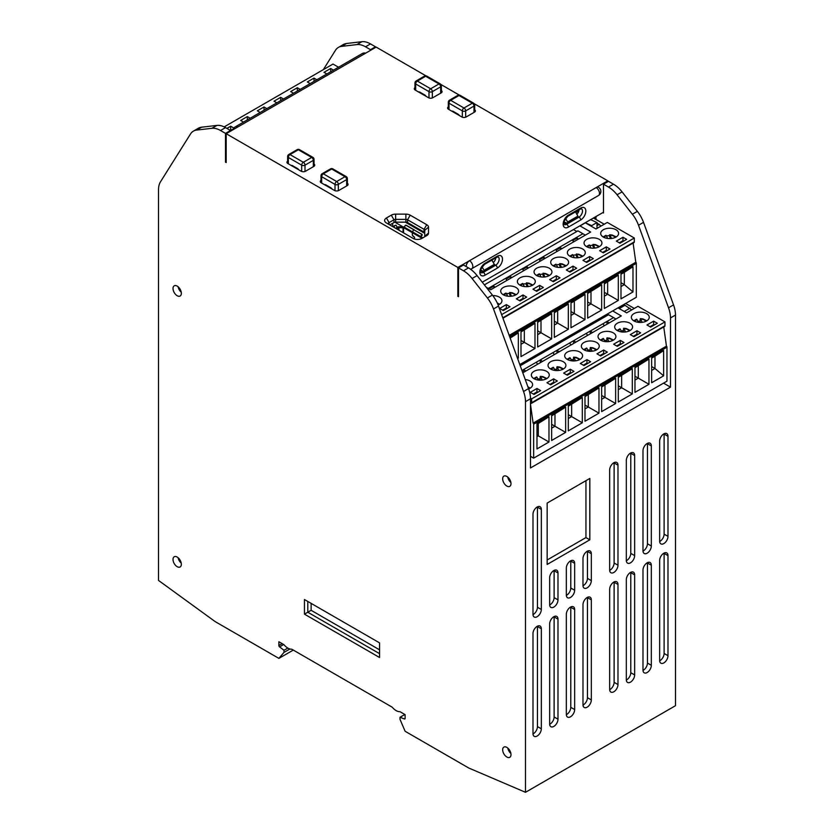 <?xml version="1.0" encoding="UTF-8"?>
<svg xmlns="http://www.w3.org/2000/svg" width="834" height="834" viewBox="0 0 834 834"><rect width="100%" height="100%" fill="white"/><g stroke="black" fill="none" stroke-linecap="round" stroke-linejoin="round"><path stroke-width="1.25" d="M365.719 53.136A4.712 4.712 0 0 0 362.144 53.605L235.49 126.726A4.712 2.721 60 0 1 237.846 126.966L226.181 133.701L457.835 267.443L607.819 180.842L607.819 181.687M607.819 180.842L474.212 103.708M459.273 95.086L440.884 84.463M425.945 75.842L376.165 47.1L237.846 126.966M346.61 43.483A23.571 13.605 -120 0 0 343.41 44.525L338.406 47.413A23.571 13.605 -120 0 1 341.617 46.37L346.61 43.483L361.914 41.7A23.571 13.605 -120 0 1 370.504 43.91L375.498 46.798L375.498 47.486M525.493 401.644L530.497 398.756A23.571 13.605 60 0 0 528.548 388.602L523.543 391.49A23.571 13.605 60 0 1 525.493 401.644L525.493 792.3L675.488 705.7L675.488 315.054A23.571 13.605 -120 0 0 673.538 304.89L643.514 222.355A23.571 13.605 -120 0 0 637.374 211.356L622.07 191.893A23.571 13.605 -120 0 0 613.49 184.189L608.486 181.312L603.493 184.189L603.493 212.983L602.826 212.597L603.493 212.211M482.271 282.205L602.826 212.597M457.835 267.443L457.835 296.31L458.502 295.924M466.164 266.557A4.712 2.721 120 0 1 466.164 266.484A4.712 2.721 -60 0 1 469.5 260.708A4.712 2.721 -120 0 1 472.576 264.858A4.712 2.721 -120 0 1 471.856 268.642L598.51 195.51A4.712 2.721 -120 0 0 599.239 191.737A4.712 2.721 -120 0 0 596.154 187.577A4.712 2.721 -60 0 1 598.51 187.348A4.712 4.712 0 0 1 598.51 195.51M634.288 308.434L625.656 303.451M604.223 224.221L595.987 219.467L595.987 216.538M663.562 383.14L670.484 387.143L670.484 317.942A23.571 13.605 -120 0 0 668.534 307.777L638.51 225.243A23.571 13.605 -120 0 0 632.38 214.244L617.077 194.781A23.571 13.605 -120 0 0 608.486 187.077L603.493 184.189M663.749 326.928L666.449 346.152A0.938 0.542 60 0 1 666.971 347.205L666.971 381.169L533.645 458.147L530.497 456.323M618.004 307.871L626.636 312.854L637.968 306.307L664.969 321.903L664.969 325.75A1.418 0.813 60 0 1 664.677 326.396L531.352 403.375A1.418 0.813 60 0 1 530.643 403.302L530.497 403.218M530.497 404.417L533.114 423.13A0.938 0.542 60 0 1 533.645 424.183L533.645 458.147M530.487 398.204L531.644 398.871L531.644 402.718A1.418 0.813 60 0 1 531.352 403.375M609.195 322.925L606.975 321.434L521.959 370.515M613.574 317.629L606.975 321.434L606.975 324.207M615.972 319.015L608.81 314.877A0.938 0.542 -120 0 0 608.34 314.825L607.235 315.45A2.356 1.366 -120 0 1 606.068 315.335L605.567 315.043M612.667 310.946L621.309 315.93L522.793 372.808M623.467 306.141L622.237 305.421M631.734 309.914L624.968 305.275L619.235 308.58M608.497 314.783L520.228 365.74M629.972 308.163L624.239 311.468M531.644 398.871L664.969 321.903M528.652 388.915A8.955 5.171 0 0 0 532.603 384.63A8.955 5.171 0 0 0 529.976 380.982A8.955 5.171 0 0 0 525.253 379.543M530.309 392.334L533.979 394.451L540.64 390.604L536.971 388.477L530.309 392.334M546.645 371.359A8.955 5.171 0 0 0 536.877 370.233A8.955 5.171 0 0 0 531.352 375.008A8.955 5.171 0 0 0 533.979 378.667A8.955 5.171 0 0 0 543.737 379.793A8.955 5.171 0 0 0 549.262 375.008A8.955 5.171 0 0 0 546.645 371.359M546.979 382.712L550.638 384.828L557.31 380.982L553.64 378.855L546.979 382.712M563.304 361.737A8.955 5.171 0 0 0 553.547 360.611A8.955 5.171 0 0 0 548.021 365.386A8.955 5.171 0 0 0 550.638 369.045A8.955 5.171 0 0 0 560.406 370.171A8.955 5.171 0 0 0 565.932 365.386A8.955 5.171 0 0 0 563.304 361.737M563.638 373.09L567.308 375.206L573.969 371.359L570.31 369.243L563.638 373.09M579.974 352.115A8.955 5.171 0 0 0 570.216 350.989A8.955 5.171 0 0 0 564.681 355.764A8.955 5.171 0 0 0 567.308 359.423A8.955 5.171 0 0 0 577.065 360.549A8.955 5.171 0 0 0 582.601 355.764A8.955 5.171 0 0 0 579.974 352.115M580.308 363.468L583.977 365.584L590.639 361.737L586.969 359.621L580.308 363.468M596.644 342.493A8.955 5.171 0 0 0 586.875 341.367A8.955 5.171 0 0 0 581.35 346.141A8.955 5.171 0 0 0 583.977 349.8A8.955 5.171 0 0 0 593.735 350.926A8.955 5.171 0 0 0 599.26 346.141A8.955 5.171 0 0 0 596.644 342.493M596.977 353.845L600.636 355.962L607.308 352.115L603.639 349.999L596.977 353.845M613.303 332.87A8.955 5.171 0 0 0 603.545 331.744A8.955 5.171 0 0 0 598.02 336.519A8.955 5.171 0 0 0 600.636 340.178A8.955 5.171 0 0 0 610.394 341.304A8.955 5.171 0 0 0 615.93 336.519A8.955 5.171 0 0 0 613.303 332.87M613.636 344.223L617.306 346.339L623.968 342.493L620.308 340.376L613.636 344.223M629.972 323.248A8.955 5.171 0 0 0 620.215 322.122A8.955 5.171 0 0 0 614.679 326.907A8.955 5.171 0 0 0 617.306 330.556A8.955 5.171 0 0 0 627.064 331.682A8.955 5.171 0 0 0 632.589 326.907A8.955 5.171 0 0 0 629.972 323.248M630.306 334.601L633.965 336.717L640.637 332.87L636.967 330.754L630.306 334.601M646.631 313.626A8.955 5.171 0 0 0 636.874 312.5A8.955 5.171 0 0 0 631.348 317.285A8.955 5.171 0 0 0 633.965 320.934A8.955 5.171 0 0 0 643.733 322.06A8.955 5.171 0 0 0 649.259 317.285A8.955 5.171 0 0 0 646.631 313.626M646.965 324.979L650.635 327.095L657.307 323.248L653.637 321.132L646.965 324.979M533.114 423.13L666.449 346.152M551.639 415.228L551.639 440.477L565.64 432.398L565.64 407.148L551.639 415.228M568.308 405.605L568.308 430.855L582.309 422.775L582.309 397.526L568.308 405.605M584.978 395.983L584.978 421.233L598.968 413.153L598.968 387.904L584.978 395.983M601.637 386.361L601.637 411.61L615.638 403.531L615.638 378.282L601.637 386.361M618.307 376.739L618.307 401.988L632.308 393.909L632.308 368.659L618.307 376.739M634.966 367.127L634.966 392.366L648.967 384.286L648.967 359.037L634.966 367.127M548.981 416.771L536.971 423.703L536.971 448.942L548.981 442.02L548.981 416.771L536.971 424.318M651.635 382.743L663.635 375.821L663.635 350.572L651.635 357.505L651.635 382.743M670.484 387.143L530.497 467.968L530.497 398.756M582.987 558.509L582.987 585.447A5.89 3.399 120 0 0 584.207 588.147A5.89 3.399 120 0 0 588.752 586.563A5.89 3.399 120 0 0 591.327 580.641L591.327 553.693A5.89 3.399 120 0 0 590.107 550.993A5.89 3.399 120 0 0 585.562 552.577A5.89 3.399 120 0 0 582.987 558.509M566.328 568.131L566.328 595.069A5.89 3.399 120 0 0 567.547 597.769A5.89 3.399 120 0 0 572.082 596.185A5.89 3.399 120 0 0 574.657 590.253L574.657 563.315A5.89 3.399 120 0 0 573.438 560.615A5.89 3.399 120 0 0 568.892 562.199A5.89 3.399 120 0 0 566.328 568.131M549.658 577.754L549.658 604.692A5.89 3.399 120 0 0 550.878 607.392A5.89 3.399 120 0 0 555.423 605.807A5.89 3.399 120 0 0 557.988 599.875L557.988 572.937A5.89 3.399 120 0 0 556.768 570.237A5.89 3.399 120 0 0 552.233 571.822A5.89 3.399 120 0 0 549.658 577.754M532.989 614.314A5.89 3.399 120 0 0 534.208 617.014A5.89 3.399 120 0 0 538.754 615.429A5.89 3.399 120 0 0 541.329 609.498L541.329 509.438A5.89 3.399 120 0 0 540.109 506.738A5.89 3.399 120 0 0 535.564 508.313A5.89 3.399 120 0 0 532.989 514.244L532.989 614.314M589.826 539.817L589.826 478.435L547.156 503.069L547.156 564.451L589.826 539.817L585.948 537.586L585.948 480.665M582.987 704.761A5.89 3.399 120 0 0 584.207 707.461A5.89 3.399 120 0 0 588.752 705.877A5.89 3.399 120 0 0 591.327 699.945L591.327 599.875A5.89 3.399 120 0 0 590.107 597.186A5.89 3.399 120 0 0 585.562 598.76A5.89 3.399 120 0 0 582.987 604.692L582.987 704.761M566.328 714.384A5.89 3.399 120 0 0 567.547 717.084A5.89 3.399 120 0 0 572.082 715.499A5.89 3.399 120 0 0 574.657 709.567L574.657 609.498A5.89 3.399 120 0 0 573.438 606.808A5.89 3.399 120 0 0 568.892 608.382A5.89 3.399 120 0 0 566.328 614.314L566.328 714.384M549.658 724.006A5.89 3.399 120 0 0 550.878 726.706A5.89 3.399 120 0 0 555.423 725.121A5.89 3.399 120 0 0 557.988 719.189L557.988 619.12A5.89 3.399 120 0 0 556.768 616.43A5.89 3.399 120 0 0 552.233 618.004A5.89 3.399 120 0 0 549.658 623.936L549.658 724.006M532.989 733.628A5.89 3.399 120 0 0 534.208 736.318A5.89 3.399 120 0 0 538.754 734.744A5.89 3.399 120 0 0 541.329 728.812L541.329 628.742A5.89 3.399 120 0 0 540.109 626.053A5.89 3.399 120 0 0 535.564 627.627A5.89 3.399 120 0 0 532.989 633.559L532.989 733.628M659.652 660.497A5.89 3.399 120 0 0 660.872 663.197A5.89 3.399 120 0 0 665.417 661.623A5.89 3.399 120 0 0 667.982 655.691L667.982 555.621A5.89 3.399 120 0 0 666.762 552.921A5.89 3.399 120 0 0 662.227 554.506A5.89 3.399 120 0 0 659.652 560.427L659.652 660.497M642.983 670.119A5.89 3.399 120 0 0 644.202 672.819A5.89 3.399 120 0 0 648.748 671.245A5.89 3.399 120 0 0 651.323 665.313L651.323 565.244A5.89 3.399 120 0 0 650.103 562.543A5.89 3.399 120 0 0 645.558 564.128A5.89 3.399 120 0 0 642.983 570.049L642.983 670.119M626.324 679.741A5.89 3.399 120 0 0 627.543 682.441A5.89 3.399 120 0 0 632.078 680.857A5.89 3.399 120 0 0 634.653 674.935L634.653 574.866A5.89 3.399 120 0 0 633.433 572.166A5.89 3.399 120 0 0 628.888 573.74A5.89 3.399 120 0 0 626.324 579.672L626.324 679.741M609.654 689.364A5.89 3.399 120 0 0 610.874 692.064A5.89 3.399 120 0 0 615.419 690.479A5.89 3.399 120 0 0 617.984 684.558L617.984 584.488A5.89 3.399 120 0 0 616.764 581.788A5.89 3.399 120 0 0 612.229 583.362A5.89 3.399 120 0 0 609.654 589.294L609.654 689.364M659.652 541.183A5.89 3.399 120 0 0 660.872 543.883A5.89 3.399 120 0 0 665.417 542.309A5.89 3.399 120 0 0 667.982 536.377L667.982 436.307A5.89 3.399 120 0 0 666.762 433.607A5.89 3.399 120 0 0 662.227 435.192A5.89 3.399 120 0 0 659.652 441.123L659.652 541.183M642.983 550.805A5.89 3.399 120 0 0 644.202 553.505A5.89 3.399 120 0 0 648.748 551.931A5.89 3.399 120 0 0 651.323 545.999L651.323 445.929A5.89 3.399 120 0 0 650.103 443.229A5.89 3.399 120 0 0 645.558 444.814A5.89 3.399 120 0 0 642.983 450.735L642.983 550.805M626.324 560.427A5.89 3.399 120 0 0 627.543 563.127A5.89 3.399 120 0 0 632.078 561.553A5.89 3.399 120 0 0 634.653 555.621L634.653 455.552A5.89 3.399 120 0 0 633.433 452.852A5.89 3.399 120 0 0 628.888 454.436A5.89 3.399 120 0 0 626.324 460.358L626.324 560.427M609.654 570.049A5.89 3.399 120 0 0 610.874 572.75A5.89 3.399 120 0 0 615.419 571.175A5.89 3.399 120 0 0 617.984 565.244L617.984 465.174A5.89 3.399 120 0 0 616.764 462.474A5.89 3.399 120 0 0 612.229 464.058A5.89 3.399 120 0 0 609.654 469.98L609.654 570.049M525.493 792.3L468.833 768.051L405.115 731.272L400.018 719.398L400.018 717.282L404.427 718.96L405.105 718.564M211.93 128.3A23.571 13.605 60 0 1 220.51 130.5L225.514 127.612A23.571 13.605 60 0 0 216.923 125.413L211.93 128.3L196.626 130.083A23.571 13.605 60 0 0 193.415 131.115A23.571 13.605 60 0 0 190.486 134.003L160.462 181.864A23.571 13.605 60 0 0 158.512 189.777L158.512 580.422L215.182 621.611L278.89 658.391L283.987 652.407L283.987 650.291L279.588 646.882A1.178 0.678 60 0 1 278.89 645.537L278.89 641.763L283.987 644.713A11.374 6.568 -120 0 0 291.754 649.196L392.251 707.211A11.374 6.568 -120 0 0 400.018 711.694L405.115 714.644L405.115 718.408A1.178 0.678 60 0 1 404.427 718.96M323.342 69.639L335.476 50.29A23.571 13.605 -120 0 1 338.406 47.413M341.617 46.37L356.921 44.588L361.914 41.7M375.498 46.798L370.504 49.675L365.501 46.798A23.571 13.605 -120 0 0 356.921 44.588M370.504 49.675L370.504 50.374M595.184 217.007A9.424 5.442 -60 0 1 595.956 219.488L595.987 219.467M578.89 210.825L575.877 212.566M585.322 235.136L578.16 230.997A0.938 0.542 -120 0 0 577.691 230.945L576.774 231.466L573.458 229.548M593.422 218.018L595.956 219.488M494.979 287.292L492.998 286.625L489.443 288.679M511.649 277.67L509.657 277.003L506.102 279.056M528.318 268.048L526.327 267.38L522.772 269.434M544.977 258.425L542.997 257.758L539.442 259.812M561.647 248.803L559.656 248.136L556.101 250.19M578.316 239.181L576.325 238.514L572.77 240.567M623.561 306.088L622.32 305.369M528.548 388.602L498.523 306.068L493.519 308.955A23.571 13.605 60 0 0 487.39 297.957L472.086 278.493A23.571 13.605 60 0 0 463.495 270.789L468.499 267.902A23.571 13.605 60 0 1 477.079 275.606L472.086 278.493M477.079 275.606L492.383 295.069A23.571 13.605 60 0 1 498.523 306.068M457.835 296.31L458.502 296.696L458.502 267.902L463.495 265.014L468.499 267.902M226.181 133.701L226.181 162.567L225.514 162.182L225.514 133.388L230.507 130.5L230.507 131.199M458.502 267.902L463.495 270.789M523.543 391.49L493.519 308.955M220.51 130.5L225.514 133.388M181.343 293.328A5.89 3.399 -120 0 0 178.778 287.396A5.89 3.399 -120 0 0 174.233 285.822A5.89 3.399 -120 0 0 173.013 288.512A5.89 3.399 -120 0 0 175.588 294.444A5.89 3.399 -120 0 0 180.123 296.028A5.89 3.399 -120 0 0 181.343 293.328M181.343 564.284A5.89 3.399 -120 0 0 178.778 558.353A5.89 3.399 -120 0 0 174.233 556.768A5.89 3.399 -120 0 0 173.013 559.468A5.89 3.399 -120 0 0 175.588 565.4A5.89 3.399 -120 0 0 180.123 566.974A5.89 3.399 -120 0 0 181.343 564.284M510.992 483.647A5.89 3.399 -120 0 0 508.427 477.715A5.89 3.399 -120 0 0 503.882 476.141A5.89 3.399 -120 0 0 502.662 478.831A5.89 3.399 -120 0 0 505.237 484.762A5.89 3.399 -120 0 0 509.772 486.347A5.89 3.399 -120 0 0 510.992 483.647M510.992 754.603A5.89 3.399 -120 0 0 508.427 748.671A5.89 3.399 -120 0 0 503.882 747.097A5.89 3.399 -120 0 0 502.662 749.787A5.89 3.399 -120 0 0 505.237 755.719A5.89 3.399 -120 0 0 509.772 757.303A5.89 3.399 -120 0 0 510.992 754.603M379.553 642.878L379.553 657.505L304.452 614.147L304.452 599.521L379.553 642.878M226.181 161.796L225.514 162.182M426.727 224.7A6.13 3.534 180 0 1 428.52 227.202L428.52 233.113A6.13 3.534 180 0 1 426.727 235.615L421.848 238.43A6.13 3.534 180 0 1 413.184 238.43L386.423 222.98A6.13 3.534 180 0 1 386.423 217.976L391.292 215.162A6.13 3.534 180 0 1 395.629 214.119L405.877 214.119A6.13 3.534 180 0 1 410.203 215.162L426.727 224.7L424.058 229.319A2.356 1.366 180 0 1 424.746 230.278L424.746 236.189A2.356 1.366 180 0 1 424.068 237.148M347.361 183.272A3.065 1.772 180 0 1 348.07 184.408A3.065 1.772 180 0 1 347.173 185.659L338.833 190.465A3.065 1.772 180 0 1 334.507 190.465L321.173 182.771A3.065 1.772 180 0 1 320.277 181.52A3.065 1.772 180 0 1 320.986 180.384M474.692 109.765A3.065 1.772 180 0 1 475.39 110.891A3.065 1.772 180 0 1 474.494 112.142L466.164 116.958A3.065 1.772 180 0 1 461.827 116.958L448.494 109.254A3.065 1.772 180 0 1 447.597 108.003A3.065 1.772 180 0 1 448.306 106.877M314.032 164.027A3.065 1.772 180 0 1 314.741 165.163A3.065 1.772 180 0 1 313.845 166.414L305.505 171.22A3.065 1.772 180 0 1 301.178 171.22L287.845 163.527A3.065 1.772 180 0 1 286.948 162.276A3.065 1.772 180 0 1 287.647 161.139M441.353 90.52A3.065 1.772 180 0 1 442.062 91.646A3.065 1.772 180 0 1 441.165 92.897L432.836 97.714A3.065 1.772 180 0 1 428.499 97.714L415.165 90.02A3.065 1.772 180 0 1 414.269 88.769A3.065 1.772 180 0 1 414.978 87.633M386.423 217.976L389.082 222.595L389.082 224.523A2.356 1.366 180 0 1 388.394 223.554A2.356 1.366 180 0 1 389.082 222.595L393.961 219.78A2.356 1.366 180 0 1 395.629 219.384L405.877 219.384A2.356 1.366 180 0 1 407.545 219.78L424.058 229.319L424.058 232.092L407.545 222.553A2.356 1.366 0 0 0 405.877 222.146L395.629 222.146A2.356 1.366 0 0 0 393.961 222.553L389.822 224.94M424.746 233.051A2.356 1.366 0 0 0 424.058 232.092M424.746 233.364L405.324 222.146M392.71 223.272L392.71 226.608M402.937 226.838L394.93 222.209M420.701 236.606A1.418 0.813 120 0 0 420.492 237.419L422.119 235.209L421.451 235.011L420.701 236.606L412.569 231.904A1.418 0.813 -60 0 0 412.361 232.717L412.361 235.23L414.529 237.252L414.529 239.024M412.361 232.717L421.139 237.784L421.347 238.691L421.347 238.076M421.326 236.929L421.973 237.304A1.887 1.084 0 0 1 422.525 238.044M397.067 227.286L397.099 227.275A2.596 1.501 0 0 1 398.933 226.838L403.051 226.838A1.887 1.084 0 0 1 404.386 227.15L404.417 227.171M394.628 227.713L394.263 226.879A0.709 0.563 78.6 0 1 394.482 225.951L395.587 225.316A0.709 0.563 78.6 0 1 396.358 225.67L397.109 227.39A1.418 0.813 60 0 1 397.286 228.13L397.933 227.755A1.418 0.813 180 0 1 398.933 227.515L404.198 228.005A1.418 0.813 -60 0 1 404.396 227.192L405.157 225.607A0.709 0.573 -73.7 0 1 405.856 225.211L406.512 225.409A0.709 0.573 106.3 0 1 406.617 225.451L414.248 229.861L413.591 229.663L412.528 231.894A1.418 0.813 120 0 0 412.33 232.696L412.33 235.209L413.059 236.137M394.263 226.879L393.617 227.14M393.575 227.025A0.709 0.563 -101.4 0 1 393.794 226.097L394.889 225.461A0.709 0.563 -101.4 0 1 395.18 225.399M414.498 239.004L414.498 237.231L413.007 236.168M412.569 231.904L413.622 229.684L405.949 225.263A0.709 0.573 -73.7 0 0 405.856 225.211M421.451 235.011A0.709 0.573 -73.7 0 0 421.253 234.093L413.622 229.684L421.921 234.291A0.709 0.573 106.3 0 1 422.119 235.209M320.965 182.636A3.065 1.772 180 0 1 320.986 182.636L320.986 175.745A2.356 1.366 0 0 0 321.674 176.704L321.674 183.063M347.361 185.523A3.065 1.772 180 0 1 347.371 185.523L347.361 178.632A2.356 2.356 0 0 0 346.183 176.589L332.849 168.895A2.356 2.356 0 0 0 330.493 168.895L322.164 173.701A2.356 2.356 0 0 0 320.986 175.745M324.645 184.773A2.356 1.366 60 0 1 324.655 184.773A2.356 1.366 60 0 1 325.844 184.887L330.837 187.775A2.356 1.366 60 0 1 332.026 189.037M322.164 173.701A2.356 1.366 -120 0 1 323.342 173.816L336.675 181.52L345.005 176.704L331.671 169.01L323.342 173.816A2.356 1.366 120 0 0 321.674 176.704L335.007 184.408A2.356 1.366 0 0 0 338.333 184.408L338.333 190.705M332.849 168.895A2.356 1.366 -60 0 0 331.671 169.01A2.356 1.366 -120 0 0 330.493 168.895M335.007 190.705L335.007 184.408A2.356 1.366 120 0 1 336.675 181.52A2.356 1.366 60 0 1 338.333 184.408L346.673 179.591A2.356 1.366 0 0 0 347.361 178.632M346.183 176.589A2.356 1.366 -60 0 0 345.005 176.704A2.356 1.366 60 0 1 346.673 179.591L346.673 185.94M474.692 112.006A3.065 1.772 180 0 1 474.702 112.017L474.692 105.126A2.356 2.356 0 0 0 473.503 103.082L460.18 95.378A2.356 2.356 0 0 0 457.814 95.378L449.484 100.195A2.356 2.356 0 0 0 448.306 102.238A2.356 1.366 0 0 0 448.994 103.197L448.994 109.546M451.976 111.266A2.356 1.366 60 0 1 451.986 111.256A2.356 1.366 60 0 1 453.164 111.37L458.168 114.258A2.356 1.366 60 0 1 459.357 115.53M449.484 100.195A2.356 1.366 -120 0 1 450.662 100.309A2.356 1.366 120 0 0 448.994 103.197L462.328 110.891A2.356 1.366 120 0 1 463.996 108.003A2.356 1.366 60 0 1 465.664 110.891L473.993 106.085A2.356 1.366 60 0 0 472.325 103.197L459.002 95.503L450.662 100.309L463.996 108.003L472.325 103.197A2.356 1.366 -60 0 1 473.503 103.082M460.18 95.378A2.356 1.366 -60 0 0 459.002 95.503A2.356 1.366 -120 0 0 457.814 95.378M287.636 163.401A3.065 1.772 180 0 1 287.647 163.391L287.647 156.5A2.356 1.366 0 0 0 288.345 157.459L288.345 163.818M314.032 166.279A3.065 1.772 180 0 1 314.043 166.279L314.032 159.388A2.356 2.356 0 0 0 312.854 157.345L299.521 149.651A2.356 2.356 0 0 0 297.165 149.651L288.825 154.457A2.356 2.356 0 0 0 287.647 156.5M291.316 165.528A2.356 1.366 60 0 1 291.327 165.528A2.356 1.366 60 0 1 292.505 165.643L297.509 168.531A2.356 1.366 60 0 1 298.697 169.792M288.825 154.457A2.356 1.366 -120 0 1 290.003 154.582L303.336 162.276L311.676 157.459L298.343 149.766L290.003 154.582A2.356 1.366 120 0 0 288.345 157.459L301.679 165.163A2.356 1.366 0 0 0 305.004 165.163L305.004 171.46M299.521 149.651A2.356 1.366 -60 0 0 298.343 149.766A2.356 1.366 -120 0 0 297.165 149.651M301.679 171.46L301.679 165.163A2.356 1.366 120 0 1 303.336 162.276A2.356 1.366 60 0 1 305.004 165.163L313.344 160.347A2.356 1.366 0 0 0 314.032 159.388M312.854 157.345A2.356 1.366 -60 0 0 311.676 157.459A2.356 1.366 60 0 1 313.344 160.347L313.344 166.696M441.353 92.762A3.065 1.772 180 0 1 441.363 92.772L441.353 85.881A2.356 2.356 0 0 0 440.175 83.838L426.841 76.134A2.356 2.356 0 0 0 424.485 76.134L416.156 80.95A2.356 2.356 0 0 0 414.978 82.993A2.356 1.366 0 0 0 415.666 83.953L415.666 90.301M418.647 92.021A2.356 1.366 60 0 1 418.658 92.011A2.356 1.366 60 0 1 419.836 92.136L424.829 95.013A2.356 1.366 60 0 1 426.028 96.285M416.156 80.95A2.356 1.366 -120 0 1 417.334 81.065A2.356 1.366 120 0 0 415.666 83.953L428.999 91.646A2.356 1.366 120 0 1 430.667 88.769A2.356 1.366 60 0 1 432.335 91.646L440.665 86.84A2.356 1.366 60 0 0 438.997 83.953L425.663 76.259L417.334 81.065L430.667 88.769L438.997 83.953A2.356 1.366 -60 0 1 440.175 83.838M426.841 76.134A2.356 1.366 -60 0 0 425.663 76.259A2.356 1.366 -120 0 0 424.485 76.134M225.514 127.612L230.507 130.5L233.603 128.759M216.923 125.413L201.62 127.195L196.626 130.083M193.415 131.115L198.419 128.227A23.571 13.605 60 0 1 201.62 127.195M563.992 221.927L567.662 223.47L577.92 217.538L577.92 216.121L575.47 211.867M576.857 214.265A4.952 2.856 120 0 0 579.119 209.761M480.665 270.039L484.064 271.738L494.333 265.806L494.333 264.378L484.064 270.31L484.064 271.738M493.29 262.585A4.952 2.856 120 0 0 495.792 257.873M567.662 223.47L567.662 222.042L565.577 218.445M567.662 222.042L577.92 216.121M491.872 260.135L494.333 264.378M482.052 266.828L484.064 270.31M596.988 228.401L596.988 222.553L590.618 219.644M591.66 226.473L591.66 225.628L596.988 222.553M591.66 225.628L585.28 222.72M578.556 239.045L576.325 237.565L576.325 238.514M582.924 233.749L559.656 247.177L559.656 248.136M573.615 241.891L572.322 239.869M561.887 248.668L559.656 247.177L542.997 256.799L542.997 257.758M556.945 251.514L555.663 249.491M545.217 258.29L542.997 256.799L526.327 266.421L526.327 267.38M540.286 261.136L538.993 259.113M528.558 267.912L526.327 266.421L509.657 276.044L509.657 277.003M523.616 270.758L522.324 268.736M511.888 277.534L509.657 276.044L492.998 285.666L492.998 286.625M506.947 280.38L505.665 278.358M495.219 287.157L492.998 285.666L488.265 288.397M489.85 289.315L488.995 287.98M577.847 230.903L484.366 284.874M601.085 226.035L596.988 222.939M599.323 224.283L596.988 225.628M585.218 222.761A9.424 5.442 60 0 1 585.353 222.834L595.987 228.975L607.319 222.438L634.32 238.024L634.32 241.87A1.418 0.813 60 0 1 634.028 242.517L502.933 318.202M633.1 243.059L635.8 262.272A0.938 0.542 60 0 1 636.321 263.325L636.321 297.29L519.801 364.562M486.212 287.219L490.663 289.784L590.66 232.06L580.026 225.92A9.424 5.442 60 0 0 579.891 225.837M501.63 314.627L634.32 238.024M498.117 305.004A8.955 5.171 0 0 0 501.953 300.761A8.955 5.171 0 0 0 499.326 297.102A8.955 5.171 0 0 0 492.79 295.59M499.66 308.455L503.329 310.571L509.991 306.724L506.332 304.608L499.66 308.455M515.996 287.48A8.955 5.171 0 0 0 506.238 286.354A8.955 5.171 0 0 0 500.702 291.139A8.955 5.171 0 0 0 503.329 294.788A8.955 5.171 0 0 0 513.087 295.914A8.955 5.171 0 0 0 518.623 291.139A8.955 5.171 0 0 0 515.996 287.48M516.329 298.833L519.999 300.949L526.661 297.102L522.991 294.986L516.329 298.833M532.665 277.858A8.955 5.171 0 0 0 522.897 276.732A8.955 5.171 0 0 0 517.372 281.517A8.955 5.171 0 0 0 519.999 285.165A8.955 5.171 0 0 0 529.757 286.291A8.955 5.171 0 0 0 535.282 281.517A8.955 5.171 0 0 0 532.665 277.858M532.989 289.21L536.658 291.327L543.33 287.48L539.661 285.364L532.989 289.21M549.325 268.235A8.955 5.171 0 0 0 539.567 267.109A8.955 5.171 0 0 0 534.041 271.894A8.955 5.171 0 0 0 536.658 275.543A8.955 5.171 0 0 0 546.416 276.669A8.955 5.171 0 0 0 551.952 271.894A8.955 5.171 0 0 0 549.325 268.235M549.658 279.588L553.328 281.704L559.989 277.858L556.33 275.741L549.658 279.588M565.994 258.613A8.955 5.171 0 0 0 556.236 257.487A8.955 5.171 0 0 0 550.701 262.272A8.955 5.171 0 0 0 553.328 265.921A8.955 5.171 0 0 0 563.086 267.047A8.955 5.171 0 0 0 568.611 262.272A8.955 5.171 0 0 0 565.994 258.613M566.328 269.966L569.987 272.082L576.659 268.235L572.989 266.119L566.328 269.966M582.653 248.991A8.955 5.171 0 0 0 572.895 247.865A8.955 5.171 0 0 0 567.37 252.65A8.955 5.171 0 0 0 569.987 256.299A8.955 5.171 0 0 0 579.755 257.425A8.955 5.171 0 0 0 585.28 252.65A8.955 5.171 0 0 0 582.653 248.991M582.987 260.344L586.656 262.46L593.328 258.613L589.659 256.497L582.987 260.344M599.323 239.368A8.955 5.171 0 0 0 589.565 238.253A8.955 5.171 0 0 0 584.029 243.028A8.955 5.171 0 0 0 586.656 246.676A8.955 5.171 0 0 0 596.414 247.802A8.955 5.171 0 0 0 601.95 243.028A8.955 5.171 0 0 0 599.323 239.368M599.656 250.721L603.326 252.838L609.988 248.991L606.318 246.874L599.656 250.721M615.992 229.746A8.955 5.171 0 0 0 606.224 228.631A8.955 5.171 0 0 0 600.699 233.405A8.955 5.171 0 0 0 603.326 237.065A8.955 5.171 0 0 0 613.084 238.18A8.955 5.171 0 0 0 618.609 233.405A8.955 5.171 0 0 0 615.992 229.746M616.326 241.099L619.985 243.215L626.657 239.368L622.988 237.252L616.326 241.099M509.178 335.372L635.8 262.272M520.989 331.359L520.989 356.598L534.99 348.518L534.99 323.269L520.989 331.359M537.659 321.736L537.659 346.975L551.66 338.896L551.66 313.647L537.659 321.736M554.329 312.114L554.329 337.363L568.329 329.274L568.329 304.024L554.329 312.114M570.988 302.492L570.988 327.741L584.988 319.651L584.988 294.402L570.988 302.492M587.657 292.87L587.657 318.119L601.658 310.029L601.658 284.78L587.657 292.87M604.327 283.247L604.327 308.497L618.317 300.407L618.317 275.157L604.327 283.247M517.612 358.557L518.331 358.14L518.331 332.891L510.022 337.687M620.986 298.874L632.985 291.942L632.985 266.692L620.986 273.625L620.986 298.874M520.989 331.974L534.99 323.269M520.989 344.286L524.325 342.357L524.325 330.045M520.989 340.439L534.99 348.518M537.659 322.351L551.66 313.647M537.659 334.663L540.995 332.735L540.995 320.423M537.659 330.817L551.66 338.896M554.329 312.729L568.329 304.024M554.329 325.041L557.654 323.123L557.654 310.801M554.329 321.194L568.329 329.274M570.988 303.107L584.988 294.402M570.988 315.419L574.324 313.501L574.324 301.178M570.988 311.572L584.988 319.651M587.657 293.485L601.658 284.78M587.657 305.797L590.993 303.878L590.993 291.556M587.657 301.95L601.658 310.029M604.327 283.862L618.317 275.157M604.327 296.174L607.652 294.256L607.652 281.934M604.327 292.327L618.317 300.407M510.168 338.083L518.331 332.891M517.236 357.505L518.331 358.14M620.986 286.552L624.322 284.634L632.985 291.942M620.986 282.705L624.322 284.634L624.322 272.311L632.985 266.692M620.986 274.24L624.322 272.311M506.332 304.608L506.332 308.069L502.662 310.185M506.999 308.455L506.332 308.069M509.397 293.391A8.955 5.171 0 0 0 506.499 293.724M509.397 293.318L510.033 292.922L509.386 293.756L510.554 296.279M505.758 293.881L506.394 293.485L507.635 296.174M515.235 295.184A5.911 3.419 0 0 0 510.033 292.922L511.544 296.185M522.991 294.986L522.991 298.447L519.332 300.563M523.658 298.833L522.991 298.447M526.066 283.768A8.955 5.171 0 0 0 523.168 284.102M526.066 283.696L526.702 283.299L526.056 284.144L527.224 286.656M522.428 284.258L523.054 283.862L524.305 286.552M531.894 285.562A5.911 3.419 0 0 0 526.702 283.299L528.214 286.562M539.661 285.364L539.661 288.825L535.991 290.941M540.328 289.21L539.661 288.825M542.726 274.146A8.955 5.171 0 0 0 539.827 274.48M542.736 274.073L543.361 273.677L542.715 274.522L543.883 277.034M539.087 274.636L539.723 274.24L540.964 276.93M548.564 275.939A5.911 3.419 0 0 0 543.361 273.677L544.883 276.94M556.33 275.741L556.33 279.202L552.661 281.319M556.997 279.588L556.33 279.202M559.395 264.524A8.955 5.171 0 0 0 556.497 264.858M559.395 264.451L560.031 264.055L559.385 264.899L560.552 267.412M555.757 265.014L556.382 264.618L557.633 267.307M565.233 266.317A5.911 3.419 0 0 0 560.031 264.055L561.543 267.328M572.989 266.119L572.989 269.58L569.32 271.696M573.656 269.966L572.989 269.58M576.065 254.902A8.955 5.171 0 0 0 573.156 255.235M576.065 254.829L576.69 254.433L576.054 255.277L577.222 257.789M572.416 255.392L573.052 254.995L574.303 257.685M581.892 256.695A5.911 3.419 0 0 0 576.69 254.433L578.212 257.706M589.659 256.497L589.659 259.958L585.989 262.074M590.326 260.344L589.659 259.958M592.724 245.279A8.955 5.171 0 0 0 589.826 245.613M592.734 245.206L593.36 244.81L592.713 245.655L593.881 248.167M589.085 245.769L589.721 245.373L590.962 248.063M598.562 247.072A5.911 3.419 0 0 0 593.36 244.81L594.882 248.084M606.318 246.874L606.318 250.336L602.659 252.452M606.985 250.721L606.318 250.336M609.393 235.657A8.955 5.171 0 0 0 606.495 235.991M609.393 235.584L610.029 235.188L609.383 236.032L610.551 238.545M605.755 236.147L606.381 235.751L607.632 238.441M615.231 237.45A5.911 3.419 0 0 0 610.029 235.188L611.541 238.461M622.988 237.252L622.988 240.713L619.318 242.83M623.655 241.099L622.988 240.713M338.521 67.241L333.006 64.062L224.158 126.904M333.517 70.129L330.671 68.482L324.009 72.329L326.855 73.976M316.857 79.751L314.011 78.104L307.339 81.951L310.185 83.598M300.188 89.374L297.342 87.726L290.67 91.573L293.526 93.22M283.529 98.996L280.672 97.349L274.011 101.195L276.857 102.843M266.859 108.618L264.013 106.971L257.341 110.818L260.187 112.465M250.19 118.24L247.344 116.593L240.682 120.44L243.528 122.087M233.979 128.123L230.674 126.215L226.879 128.405M330.671 68.482L330.671 71.776M314.011 78.104L314.011 81.398M297.342 87.726L297.342 91.021M280.672 97.349L280.672 100.643M264.013 106.971L264.013 110.265M247.344 116.593L247.344 119.888M231.341 130.062L229.882 130.135M230.674 126.215L230.674 129.677M404.855 714.488L400.018 717.282M278.89 658.391L293.287 650.082M289.919 648.988L283.987 652.407M287.824 648.081L283.987 650.291M178.122 286.781A5.89 3.399 -120 0 0 181.239 292.181M178.122 557.737A5.89 3.399 -120 0 0 181.239 563.138M507.77 477.1A5.89 3.399 -120 0 0 510.888 482.5M507.77 748.056A5.89 3.399 -120 0 0 510.888 753.456M379.553 653.658L307.788 612.229L304.452 614.147M379.553 649.811L311.124 610.3L307.788 612.229L307.788 601.45L304.452 599.521M311.124 603.378L311.124 610.3M525.868 371.036L523.637 369.545L523.637 372.318M537.596 364.26L536.304 362.237M542.538 361.414L540.307 359.923L540.307 362.696M554.266 354.638L552.973 352.615M559.197 351.792L556.976 350.301L556.976 353.074M570.936 345.015L569.643 342.993M575.867 342.169L573.636 340.679L573.636 343.452M587.595 335.393L586.302 333.371M592.536 332.547L590.305 331.056L590.305 333.829M604.264 325.771L602.972 323.748M582.997 585.77A5.89 3.399 120 0 0 587.449 578.4L587.449 551.462A5.89 3.399 120 0 0 587.438 551.138M566.338 595.393A5.89 3.399 120 0 0 570.779 588.022L570.779 561.074A5.89 3.399 120 0 0 570.769 560.761M549.669 605.004A5.89 3.399 120 0 0 554.12 597.644L554.12 570.696A5.89 3.399 120 0 0 554.11 570.383M532.999 614.627A5.89 3.399 120 0 0 537.45 607.267L537.45 507.197A5.89 3.399 120 0 0 537.44 506.874M547.156 559.979L585.948 537.586M582.997 705.074A5.89 3.399 120 0 0 587.449 697.714L587.449 597.644A5.89 3.399 120 0 0 587.438 597.321M566.338 714.696A5.89 3.399 120 0 0 570.779 707.336L570.779 607.267A5.89 3.399 120 0 0 570.769 606.944M549.669 724.319A5.89 3.399 120 0 0 554.12 716.959L554.12 616.889A5.89 3.399 120 0 0 554.11 616.566M532.999 733.941A5.89 3.399 120 0 0 537.45 726.581L537.45 626.511A5.89 3.399 120 0 0 537.44 626.188M659.663 660.82A5.89 3.399 120 0 0 664.104 653.449L664.104 553.38A5.89 3.399 120 0 0 664.104 553.067M642.993 670.442A5.89 3.399 120 0 0 647.445 663.072L647.445 563.002A5.89 3.399 120 0 0 647.434 562.689M626.334 680.064A5.89 3.399 120 0 0 630.775 672.694L630.775 572.624A5.89 3.399 120 0 0 630.765 572.312M609.664 689.687A5.89 3.399 120 0 0 614.116 682.316L614.116 582.247A5.89 3.399 120 0 0 614.105 581.934M659.663 541.506A5.89 3.399 120 0 0 664.104 534.135L664.104 434.066A5.89 3.399 120 0 0 664.104 433.753M642.993 551.128A5.89 3.399 120 0 0 647.445 543.758L647.445 443.688A5.89 3.399 120 0 0 647.434 443.375M626.334 560.75A5.89 3.399 120 0 0 630.775 553.38L630.775 453.31A5.89 3.399 120 0 0 630.765 452.998M609.664 570.373A5.89 3.399 120 0 0 614.116 563.002L614.116 462.933A5.89 3.399 120 0 0 614.105 462.62M551.639 415.843L565.64 407.148M551.639 428.165L554.975 426.237L554.975 413.925M551.639 424.318L565.64 432.398M568.308 406.221L582.309 397.526M568.308 418.543L571.644 416.614L571.644 404.302M568.308 414.696L582.309 422.775M584.978 396.598L598.968 387.904M584.978 408.921L588.304 406.992L588.304 394.68M584.978 405.074L598.968 413.153M601.637 386.986L615.638 378.282M601.637 399.298L604.973 397.37L604.973 385.058M601.637 395.452L615.638 403.531M618.307 377.364L632.308 368.659M618.307 389.676L621.643 387.747L621.643 375.436M618.307 385.829L632.308 393.909M634.966 367.742L648.967 359.037M634.966 380.054L638.302 378.125L638.302 365.813M634.966 376.207L648.967 384.286M536.971 436.63L538.305 435.859L538.305 423.547M548.981 442.02L536.971 435.087M651.635 370.432L654.971 368.503L663.635 375.821M651.635 366.585L654.971 368.503L654.971 356.191L663.635 350.572M651.635 358.12L654.971 356.191M536.971 388.477L536.971 391.949L533.312 394.065M537.638 392.334L536.971 391.949M537.805 379.011A8.444 4.879 180 0 1 540.005 378.803L540.682 376.801L542.194 380.064M540.64 380.179L540.005 378.803M536.408 377.76L537.033 377.364L538.284 380.043M540.046 377.197L540.682 376.801A5.911 3.419 0 0 1 545.884 379.063M553.64 378.855L553.64 382.326L549.971 384.443M554.308 382.712L553.64 382.326M554.474 369.389A8.444 4.879 180 0 1 556.664 369.181L557.341 367.179L558.863 370.442M557.31 370.557L556.664 369.181M553.067 368.138L553.703 367.742L554.954 370.421M556.716 367.575L557.341 367.179A5.911 3.419 0 0 1 562.543 369.441M570.31 369.243L570.31 372.704L566.64 374.82M570.977 373.09L570.31 372.704M571.134 359.767A8.444 4.879 180 0 1 573.333 359.558L574.011 357.557L575.523 360.82M573.969 360.934L573.333 359.558M569.737 358.516L570.373 358.12L571.613 360.809M573.375 357.953L574.011 357.557A5.911 3.419 0 0 1 579.213 359.819M586.969 359.621L586.969 363.082L583.31 365.198M587.636 363.468L586.969 363.082M587.803 350.144A8.444 4.879 180 0 1 589.992 349.936L590.681 347.934L592.192 351.197M590.639 351.312L589.992 349.936M586.406 348.893L587.032 348.497L588.283 351.187M590.045 348.331L590.681 347.934A5.911 3.419 0 0 1 595.883 350.197M603.639 349.999L603.639 353.46L599.969 355.576M604.306 353.845L603.639 353.46M604.462 340.522A8.444 4.879 180 0 1 606.662 340.314L607.34 338.312L608.862 341.575M607.298 341.69L606.662 340.314M603.065 339.271L603.701 338.875L604.942 341.565M606.714 338.708L607.34 338.312A5.911 3.419 0 0 1 612.542 340.574M620.308 340.376L620.308 343.837L616.639 345.954M620.976 344.223L620.308 343.837M621.132 330.91A8.444 4.879 180 0 1 623.332 330.691L624.009 328.69L625.521 331.953M623.968 332.068L623.332 330.691M619.735 329.649L620.36 329.253L621.611 331.942M623.373 329.086L624.009 328.69A5.911 3.419 0 0 1 629.211 330.952M636.967 330.754L636.967 334.215L633.308 336.331M637.635 334.601L636.967 334.215M637.801 321.288A8.444 4.879 180 0 1 639.991 321.069L640.668 319.068L642.19 322.331M640.637 322.445L639.991 321.069M636.405 320.027L637.03 319.631L638.281 322.32M640.043 319.464L640.668 319.068A5.911 3.419 0 0 1 645.87 321.33M653.637 321.132L653.637 324.593L649.967 326.709M654.304 324.979L653.637 324.593M484.992 275.23A7.308 4.222 -60 0 1 479.831 272.249A7.308 4.222 -60 0 1 484.992 263.304L497.325 256.184A7.308 4.222 -60 0 1 502.495 259.166A7.308 4.222 -60 0 1 497.325 268.11L484.992 275.23A2.356 1.366 -120 0 0 483.334 272.353L480.551 270.748M568.329 227.129A7.308 4.222 -60 0 1 563.159 224.148A7.308 4.222 -60 0 1 568.329 215.193L580.652 208.073A7.308 4.222 -60 0 1 585.822 211.054A7.308 4.222 -60 0 1 580.652 220.009L568.329 227.129A2.356 1.366 -120 0 0 566.661 224.242L563.878 222.636M531.644 402.718L664.969 325.75M533.645 424.183L666.971 347.205M675.488 315.054L670.484 317.942M362.144 53.605A4.712 2.721 60 0 1 364.5 53.835M428.52 227.202L424.746 230.278M428.52 233.113L424.746 236.189M391.292 215.162L393.961 219.78L393.961 222.553M395.629 214.119L395.629 222.146M405.877 214.119L405.877 222.146M410.203 215.162L407.545 219.78L407.545 222.553M421.139 237.784L421.139 238.785M396.306 228.693L397.286 228.13M397.933 227.755L397.933 229.631M397.109 227.39L395.577 228.266M394.889 225.461L395.587 225.316M394.482 225.951L393.794 226.097M403.051 227.515L403.051 232.582M403.552 232.874L403.552 227.63M398.933 230.205L398.933 227.515M404.198 228.005L412.33 232.696M412.528 231.894L404.396 227.192M405.949 225.263L406.617 225.451M421.921 234.291L421.253 234.093M462.328 117.187L462.328 110.891A2.356 1.366 0 0 0 465.664 110.891L465.664 117.187M474.692 105.126A2.356 1.366 0 0 1 473.993 106.085L473.993 112.434M428.999 97.943L428.999 91.646A2.356 1.366 0 0 0 432.335 91.646L432.335 97.943M441.353 85.881A2.356 1.366 0 0 1 440.665 86.84L440.665 93.189M580.652 208.073A2.356 1.366 60 0 1 580.172 209.157L581.465 208.792A4.952 2.856 -60 0 1 582.226 212.753A4.952 2.856 -60 0 1 578.994 217.121L577.92 216.506M580.652 220.009A2.356 1.366 -120 0 0 578.994 217.121L566.661 224.242A4.952 2.856 -60 0 1 564.18 224.482L563.972 224.106C562.971 223.168 564.264 220.551 567.839 216.277L580.172 209.157M568.329 215.193A2.356 1.366 60 0 1 567.839 216.277M497.325 256.184A2.356 1.366 60 0 1 496.845 257.258L498.138 256.903A4.952 2.856 -60 0 1 498.899 260.865A4.952 2.856 -60 0 1 495.667 265.233L494.333 264.461M497.325 268.11A2.356 1.366 -120 0 0 495.667 265.233L483.334 272.353A4.952 2.856 -60 0 1 480.853 272.593L480.645 272.218C479.644 271.279 480.926 268.663 484.512 264.378L496.845 257.258M484.992 263.304A2.356 1.366 60 0 1 484.512 264.378M585.353 222.834L580.026 225.92M502.787 317.806L634.32 241.87M509.584 336.498L636.321 263.325M498.565 304.806A5.911 3.419 0 0 0 497.627 303.826M506.394 293.485A5.911 3.419 0 0 0 504.09 295.184M523.054 283.862A5.911 3.419 0 0 0 520.76 285.562M539.723 274.24A5.911 3.419 0 0 0 537.419 275.939M556.382 264.618A5.911 3.419 0 0 0 554.089 266.317M573.052 254.995A5.911 3.419 0 0 0 570.748 256.695M589.721 245.373A5.911 3.419 0 0 0 587.417 247.072M606.381 235.751A5.911 3.419 0 0 0 604.087 237.45M370.504 43.91L365.501 46.798M492.383 295.069L487.39 297.957M282.153 643.65L278.89 645.537M283.675 644.526L279.588 646.882M668.534 307.777L673.538 304.89M638.51 225.243L643.514 222.355M632.38 214.244L637.374 211.356M617.077 194.781L622.07 191.893M613.49 184.189L608.486 187.077M591.327 553.693L587.449 551.462M591.327 580.641L587.449 578.4M574.657 563.315L570.779 561.074M574.657 590.253L570.779 588.022M557.988 572.937L554.12 570.696M557.988 599.875L554.12 597.644M541.329 609.498L537.45 607.267M541.329 509.438L537.45 507.197M591.327 699.945L587.449 697.714M591.327 599.875L587.449 597.644M574.657 709.567L570.779 707.336M574.657 609.498L570.779 607.267M557.988 719.189L554.12 716.959M557.988 619.12L554.12 616.889M541.329 728.812L537.45 726.581M541.329 628.742L537.45 626.511M667.982 655.691L664.104 653.449M667.982 555.621L664.104 553.38M651.323 665.313L647.445 663.072M651.323 565.244L647.445 563.002M634.653 674.935L630.775 672.694M634.653 574.866L630.775 572.624M617.984 684.558L614.116 682.316M617.984 584.488L614.116 582.247M667.982 536.377L664.104 534.135M667.982 436.307L664.104 434.066M651.323 545.999L647.445 543.758M651.323 445.929L647.445 443.688M634.653 555.621L630.775 553.38M634.653 455.552L630.775 453.31M617.984 565.244L614.116 563.002M617.984 465.174L614.116 462.933M529.215 388.686A5.911 3.419 0 0 0 528.193 387.654M537.033 377.364A5.911 3.419 0 0 0 534.74 379.063M553.703 367.742A5.911 3.419 0 0 0 551.399 369.441M570.373 358.12A5.911 3.419 0 0 0 568.069 359.819M587.032 348.497A5.911 3.419 0 0 0 584.738 350.197M603.701 338.875A5.911 3.419 0 0 0 601.397 340.574M620.36 329.253A5.911 3.419 0 0 0 618.067 330.952M637.03 319.631A5.911 3.419 0 0 0 634.737 321.33M235.49 126.726A4.712 4.712 0 0 0 233.291 129.593M470.459 269.173A4.712 4.712 0 0 0 471.856 268.642M395.723 225.263L395.035 225.409M448.306 102.238L448.306 109.139M414.978 82.993L414.978 89.895M497.189 302.857L499.556 304.285M509.668 292.484L512.232 292.755L516.215 294.663M505.988 293.047L503.111 294.663M526.327 282.862L528.892 283.133L532.884 285.04M522.657 283.424L519.77 285.04M542.997 273.239L545.561 273.51L549.543 275.418M539.317 273.813L536.439 275.418M559.666 263.617L562.231 263.888L566.213 265.796M555.986 264.19L553.109 265.796M576.325 253.995L578.89 254.266L582.883 256.174M572.645 254.568L569.768 256.174M592.995 244.372L595.559 244.643L599.542 246.551M589.315 244.946L586.438 246.551M609.654 234.75L612.229 235.021L616.211 236.929M605.984 235.324L603.097 236.929M527.87 386.747L530.195 388.154M536.637 376.926L533.75 378.532M540.307 376.363L542.882 376.624L546.864 378.532M553.296 367.304L550.419 368.909M556.976 366.741L559.541 367.012L563.534 368.909M569.966 357.682L567.089 359.287M573.646 357.119L576.211 357.39L580.193 359.287M586.636 348.059L583.748 349.665M590.305 347.497L592.88 347.768L596.863 349.665M603.295 338.437L600.417 340.043M606.975 337.874L609.539 338.145L613.522 340.043M619.964 328.815L617.087 330.431M623.644 328.252L626.209 328.523L630.191 330.431M636.634 319.193L633.746 320.809M640.303 318.63L642.868 318.901L646.861 320.809"/></g></svg>
